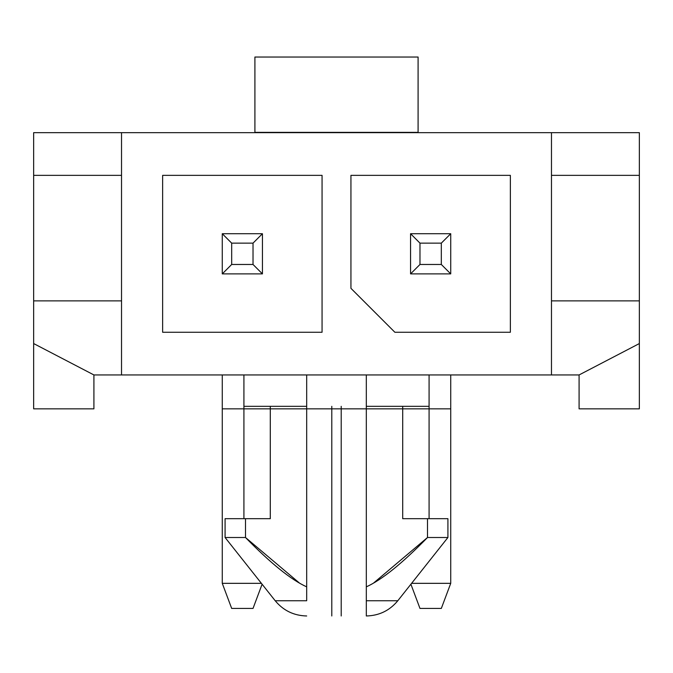 <?xml version="1.0" encoding="UTF-8"?>
<svg xmlns="http://www.w3.org/2000/svg" width="673" height="673" viewBox="0 0 673 673"><rect width="100%" height="100%" fill="white"/><g stroke="black" fill="none" stroke-linecap="round" stroke-linejoin="round"><path stroke-width="1.01" d="M410.9 584.214L419.977 608.434L441.32 608.434L450.733 583.331L411.598 583.331M450.733 374.945L450.733 583.331M419.977 243.138L441.32 243.138L450.733 233.716L450.733 273.886L410.564 273.886L410.564 233.716L419.977 243.138L419.977 264.472L410.564 273.886M639.35 343.558L639.35 408.839L579.091 408.839L579.091 374.945L639.35 343.558L639.35 175.35L551.473 175.35L551.473 132.665L639.35 132.665L639.35 175.35M579.091 374.945L93.909 374.945L93.909 408.839L33.65 408.839L33.65 132.665L551.473 132.665M231.68 243.138L253.023 243.138L262.436 233.716L262.436 273.886L253.023 264.472L231.68 264.472L231.68 243.138L222.267 233.716L222.267 273.886L262.436 273.886M262.1 584.214L253.023 608.434L231.68 608.434L222.267 583.331L222.267 374.945M261.402 583.331L222.267 583.331M306.686 374.945L306.686 600.745L275.198 600.745L225.085 537.508L245.502 537.508C270.723 563.36 291.115 579.806 306.686 586.856M299.443 583.054L245.502 537.508L245.502 518.681L270.294 518.681L270.294 406.332M243.92 374.945L243.92 406.332L306.686 406.332M429.08 374.945L429.08 406.332L366.314 406.332L366.314 615.972L366.314 600.745L397.802 600.745L447.915 537.508L427.498 537.508C402.277 563.36 381.885 579.806 366.314 586.856M225.085 537.508L225.085 518.681L245.502 518.681M366.314 374.945L366.314 406.332M402.706 406.332L402.706 518.681L427.498 518.681L427.498 537.508L373.557 583.054M447.915 537.508L447.915 518.681L427.498 518.681M93.909 374.945L33.65 343.558M33.65 175.35L121.527 175.35L121.527 132.665M33.65 300.881L121.527 300.881L121.527 175.35M121.527 374.945L121.527 300.881M639.35 300.881L551.473 300.881L551.473 374.945M551.473 300.881L551.473 175.35M322.064 175.35L322.064 332.26L162.639 332.26L162.639 175.35L322.064 175.35M510.361 332.26L394.874 332.26L350.936 288.33L350.936 175.35L510.361 175.35L510.361 332.26M450.733 233.716L410.564 233.716M262.436 233.716L222.267 233.716M253.023 243.138L253.023 264.472M231.68 264.472L222.267 273.886M441.32 243.138L441.32 264.472L419.977 264.472M450.733 273.886L441.32 264.472M254.907 57.028L254.907 132.354L418.093 132.354L418.093 57.028L254.907 57.028M450.733 408.839L222.267 408.839M341.211 406.332L341.211 615.972M331.789 406.332L331.789 615.972M306.686 408.839L366.314 408.839L306.686 408.839M429.08 408.839L243.92 408.839M243.92 518.681L243.92 406.332M429.08 406.332L429.08 518.681M397.802 600.745C389.617 610.596 379.118 615.677 366.314 615.972M275.198 600.745C283.383 610.596 293.882 615.677 306.686 615.972"/></g></svg>
